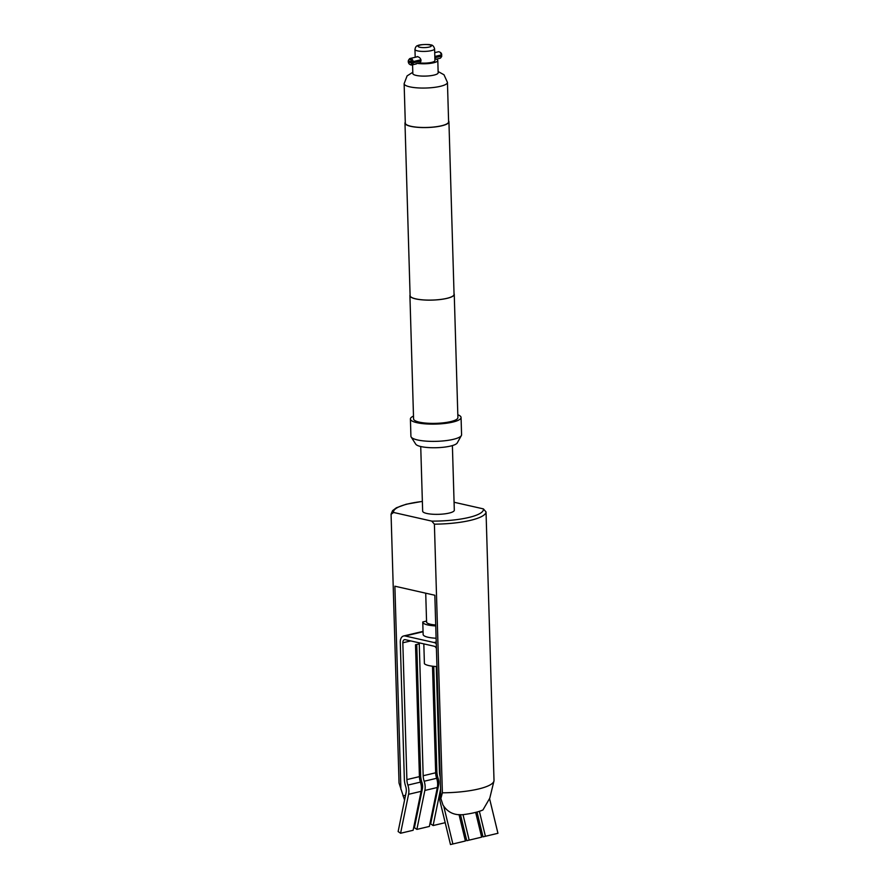<?xml version="1.0" encoding="UTF-8"?>
<svg xmlns="http://www.w3.org/2000/svg" width="889" height="889" viewBox="0 0 889 889"><rect width="100%" height="100%" fill="white"/><g stroke="black" fill="none" stroke-linecap="round" stroke-linejoin="round"><path stroke-width="1.33" d="M417.108 56.596L417.674 56.652C420.853 57.885 421.642 59.985 420.041 62.93A9.823 2.256 178.3 0 0 429.976 62.686A9.823 2.256 178.3 0 0 434.943 60.563L434.599 48.851A9.823 2.256 178.3 0 1 428.342 51.151A9.823 2.256 178.3 0 1 417.508 50.873A9.823 2.256 178.3 0 1 414.963 49.44L415.196 57.274M435.71 624.978A15.202 3.5 178.3 0 1 430.509 624.256A15.202 3.5 178.3 0 1 426.576 622.044L425.72 593.196M435.743 625.912A19.002 4.378 178.3 0 1 427.687 624.923A19.002 4.378 178.3 0 1 422.775 622.156A19.002 4.378 178.3 0 1 422.786 621.956L426.542 621.067M436.099 638.235A19.002 4.378 178.3 0 1 428.054 637.246A19.002 4.378 178.3 0 1 423.142 634.479L422.775 622.156M440.633 790.743A12.668 8.212 76.7 0 1 440.211 792.421A12.668 8.212 -103.3 0 0 439.533 797.544A12.668 8.212 -103.3 0 0 440.066 801.445L450.479 844.55L465.403 840.994L450.479 844.55M452.39 445.578L454.312 510.208A15.835 3.645 178.3 0 1 444.222 513.92A15.835 3.645 178.3 0 1 426.742 513.453A15.835 3.645 178.3 0 1 422.653 511.153L420.73 446.522M448.612 121.826A21.669 4.99 178.3 0 1 434.821 126.905A21.669 4.99 178.3 0 1 410.907 126.271A21.669 4.99 178.3 0 1 405.306 123.115L404.128 83.677A21.669 4.99 178.3 0 0 409.729 86.833A21.669 4.99 178.3 0 0 433.643 87.466A21.669 4.99 178.3 0 0 447.445 82.399L448.612 121.826M448.589 120.971A21.981 5.067 178.3 0 1 448.934 121.826A21.981 5.067 178.3 0 1 434.932 126.971A21.981 5.067 178.3 0 1 410.674 126.327A21.981 5.067 178.3 0 1 404.984 123.127A21.981 5.067 178.3 0 1 405.273 122.26M448.934 121.826L454.057 294.359A21.981 5.067 178.3 0 1 440.055 299.504A21.981 5.067 178.3 0 1 415.785 298.86A21.981 5.067 178.3 0 1 410.107 295.659L404.984 123.127M454.035 293.692A22.169 5.101 178.3 0 1 454.246 294.348A22.169 5.101 178.3 0 1 440.122 299.537A22.169 5.101 178.3 0 1 415.652 298.893A22.169 5.101 178.3 0 1 409.918 295.67A22.169 5.101 178.3 0 1 410.085 294.992M454.246 294.348L457.902 417.586A22.169 5.101 178.3 0 1 443.778 422.786A22.169 5.101 178.3 0 1 419.308 422.142A22.169 5.101 178.3 0 1 413.574 418.908L409.918 295.67M457.813 414.763A25.337 5.834 178.3 0 1 461.069 417.497A25.337 5.834 178.3 0 1 444.922 423.431A25.337 5.834 178.3 0 1 416.963 422.697A25.337 5.834 178.3 0 1 410.407 418.997A25.337 5.834 178.3 0 1 413.496 416.085M461.069 417.497L461.58 434.754A25.337 5.834 178.3 0 1 461.369 435.554A25.337 5.834 178.3 0 1 443.8 440.866A25.337 5.834 178.3 0 1 417.474 439.944A25.337 5.834 178.3 0 1 411.185 437.044A25.337 5.834 178.3 0 1 410.918 436.255L410.407 418.997M461.369 435.554L457.235 442.944A20.947 4.823 178.3 0 1 442.711 447.323A20.947 4.823 178.3 0 1 420.942 446.567A20.947 4.823 178.3 0 1 415.741 444.167L411.185 437.044M434.91 59.219L435.854 58.996A12.668 2.923 178.3 0 1 437.799 60.474A12.668 2.923 178.3 0 1 430.743 63.308A12.668 2.923 178.3 0 1 417.363 63.375L415.763 63.875M437.799 60.474L438.166 72.798A12.668 2.923 178.3 0 1 430.087 75.765A12.668 2.923 178.3 0 1 416.108 75.398A12.668 2.923 178.3 0 1 412.829 73.554L412.574 64.797M439.999 52.273A2.623 1.7 76.7 0 1 440.366 52.418A2.623 1.7 76.7 0 1 441.766 54.607L441.333 54.94A3.356 2.178 -103.3 0 0 439.51 51.962A3.356 2.178 -103.3 0 0 439.044 51.784A3.356 2.178 -103.3 0 0 438.366 51.784L434.71 52.651M410.107 64.497A2.623 1.7 -103.3 0 0 411.763 62.952L413.207 62.841A3.356 2.178 76.7 0 1 411.751 64.986A3.356 2.178 76.7 0 1 411.074 64.986A3.356 2.178 76.7 0 1 410.607 64.819L409.751 64.364A2.623 1.7 -103.3 0 0 410.107 64.497M411.763 62.952L409.207 62.363L409.162 61.141L411.729 61.719A2.623 1.7 -103.3 0 0 409.962 59.385A2.623 1.7 -103.3 0 0 408.696 59.907A2.623 1.7 -103.3 0 0 408.373 62.341A2.623 1.7 -103.3 0 0 409.751 64.364M408.696 59.907L409.262 59.119A3.356 2.178 76.7 0 1 410.196 58.452A3.356 2.178 76.7 0 1 410.874 58.452A3.356 2.178 76.7 0 1 413.163 61.608L420.975 59.763M434.821 56.485L441.333 54.94M436.321 59.174L439.911 58.318A3.356 2.178 -103.3 0 0 440.855 57.652A3.356 2.178 -103.3 0 0 441.366 56.174L434.865 57.718M421.086 60.974L413.207 62.841M420.308 62.675L417.363 63.375M441.366 56.174L439.633 55.34M441.811 55.84A2.623 1.7 76.7 0 1 441.422 56.863L440.855 57.652M413.163 61.608L411.729 61.719M409.207 62.363L412.074 61.685M422.364 501.385L406.184 504.241L396.394 507.786L392.582 510.653L391.071 514.153L399.039 783.009L404.573 800.078M454.079 502.252L483.383 508.886L486.039 511.942L494.017 780.598A47.517 10.946 -1.7 0 1 493.94 781.087A47.517 10.946 -1.7 0 1 442.378 792.821L434.399 524.166L431.743 521.11L393.583 512.464L391.06 514.342M442.378 792.821L440.866 798.544L442.933 804.945C447.5 812.268 454.268 815.502 463.225 814.635A40.727 9.379 178.3 0 0 482.938 809.968L489.772 798.178L493.94 781.087M400.917 789.499L394.883 586.207L434.832 595.252L440.866 798.544M419.086 801.167L419.886 800.978M440.577 789.099L433.121 825.548L430.654 823.859L438.633 784.92A8.868 5.745 76.7 0 0 438.155 778.464A16.469 10.679 -103.3 0 1 436.866 771.319L433.754 666.35M445.2 822.692L433.121 825.548M423.175 775.741A12.668 8.212 -103.3 0 0 424.164 781.242A12.668 8.212 76.7 0 1 424.853 790.454L416.874 829.393L429.365 826.437L437.332 787.498A12.668 8.212 -103.3 0 0 436.655 778.286A12.668 8.212 76.7 0 1 435.666 772.785L423.175 775.741L419.264 643.869L415.507 644.758L419.419 776.63A12.668 8.212 76.7 0 0 420.408 782.131A12.668 8.212 -103.3 0 1 421.097 791.343L413.118 830.282L400.583 833.249L408.562 794.31A12.668 8.212 -103.3 0 0 407.873 785.098A12.668 8.212 76.7 0 1 406.884 779.597L402.828 642.791A3.8 2.467 76.7 0 1 404.495 639.68A3.8 2.467 76.7 0 1 405.262 639.68L434.165 646.225A3.8 2.467 76.7 0 1 436.41 648.526M423.053 631.379L403.628 635.979A7.601 4.923 76.7 0 0 400.272 642.214L404.339 779.02A16.469 10.679 76.7 0 0 405.617 786.165A8.868 5.745 -103.3 0 1 406.095 792.621L398.128 831.559L400.583 833.249M416.874 829.393L414.418 827.703L422.386 788.765A8.868 5.745 76.7 0 0 421.908 782.309A16.469 10.679 -103.3 0 1 420.63 775.164L416.752 644.469M489.617 798.822L497.94 833.293L483.005 836.849L477.015 812.024M483.005 836.849L497.94 833.293M466.769 840.694L481.649 837.149L466.769 840.694L460.469 814.624M443.967 807.123L452.868 843.961M459.013 814.535L465.403 840.994M485.405 836.26L479.382 811.313M475.659 812.379L481.649 837.149M469.159 840.105L463.013 814.635M436.288 666.55L439.422 771.896A12.668 8.212 -103.3 0 0 440.222 776.786M435.666 772.785L432.499 666.205M436.944 666.583A19.002 4.378 178.3 0 1 424.409 663.705L423.82 643.88M403.628 635.979A7.601 4.923 76.7 0 1 405.151 635.979L434.054 642.525A7.601 4.923 76.7 0 1 436.266 643.736M429.62 44.895A6.656 1.534 -1.7 0 0 420.23 45.05A6.656 1.534 -1.7 0 0 419.764 47.228A6.656 1.534 -1.7 0 0 429.154 47.073A6.656 1.534 -1.7 0 0 429.62 44.895M486.039 511.942A47.517 10.946 178.3 0 1 434.399 524.166M422.364 501.463A44.983 10.357 -1.7 0 0 393.583 512.464M431.743 521.11A44.983 10.357 -1.7 0 0 483.383 508.886M402.984 795.888L405.551 795.288M421.042 791.621L421.842 791.432M437.277 787.776L438.088 787.587M421.097 791.343L408.562 794.31M437.332 787.498L424.853 790.454M420.408 782.131L407.873 785.098M436.655 778.286L424.164 781.242M419.419 776.63L406.884 779.597M440.066 771.741L439.422 771.896M410.751 640.925L402.828 642.791M423.064 631.746L405.151 635.979M436.221 642.014L434.054 642.525M447.445 82.399L444 74.776L438.121 71.531M434.599 48.851C433.776 46.072 432.376 44.761 430.409 44.895C430.365 44.217 418.941 44.383 417.974 45.55C416.441 45.683 415.441 46.973 414.963 49.44M440.366 52.418L439.51 51.962M417.741 56.674L410.196 58.452M416.474 63.875L411.751 64.986M412.796 72.287L407.095 75.887L404.128 83.677"/></g></svg>
